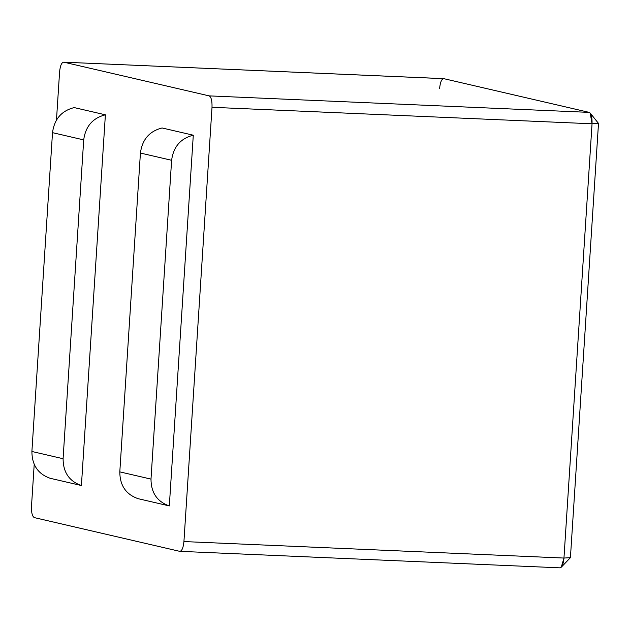 <?xml version="1.0" encoding="UTF-8"?>
<svg xmlns="http://www.w3.org/2000/svg" width="630" height="630" viewBox="0 0 630 630"><rect width="100%" height="100%" fill="white"/><g stroke="black" fill="none" stroke-linecap="round" stroke-linejoin="round"><path stroke-width="0.94" d="M439.614 88.436C440.252 82.105 441.661 78.844 443.843 78.671L589.184 112.376L590.216 113.101L592.042 123.787C592.231 117.345 591.279 113.542 589.184 112.376L209.152 95.878C211.247 97.051 212.2 100.855 212.011 107.297L592.042 123.787L563.96 558.054L561.267 567.205L559.731 567.827C561.913 567.646 563.322 564.393 563.96 558.054L183.928 541.564L212.011 107.297L183.928 541.564C183.291 547.895 181.881 551.155 179.7 551.329L34.359 517.624C32.264 516.458 31.311 512.655 31.5 506.213L34.201 464.467L31.5 506.213C31.311 512.655 32.264 516.458 34.359 517.624L179.7 551.329C181.881 551.155 183.291 547.895 183.928 541.564L563.96 558.054L592.042 123.787L598.5 123.401L570.418 557.668L598.5 123.401L592.042 123.787L212.011 107.297C212.2 100.855 211.247 97.051 209.152 95.878L63.811 62.173C61.63 62.354 60.22 65.607 59.582 71.946L56.479 119.952L59.582 71.946C60.22 65.607 61.63 62.354 63.811 62.173L209.152 95.878L589.184 112.376L443.843 78.671L63.811 62.173L443.394 78.648M74.19 107.588L105.383 114.818L81.412 485.533L50.219 478.296C38.068 474.059 31.965 465.121 31.894 451.482L52.511 132.662C54.337 119.109 61.567 110.754 74.19 107.588C61.567 110.754 54.337 119.109 52.511 132.662L31.894 451.482L63.087 458.719C63.157 472.358 69.261 481.296 81.412 485.533L105.383 114.818C92.76 117.983 85.53 126.346 83.703 139.899L63.087 458.719L83.703 139.899L52.511 132.662L83.703 139.899C85.53 126.346 92.76 117.983 105.383 114.818L74.19 107.588M162.099 127.977L193.292 135.206L169.32 505.922L138.127 498.684C125.984 494.448 119.873 485.509 119.802 471.87L140.419 153.051C142.246 139.498 149.475 131.142 162.099 127.977C149.475 131.142 142.246 139.498 140.419 153.051L119.802 471.87L150.995 479.107C151.066 492.747 157.177 501.677 169.32 505.922L193.292 135.206C180.668 138.372 173.439 146.735 171.612 160.288L150.995 479.107L171.612 160.288L140.419 153.051L171.612 160.288C173.439 146.735 180.668 138.372 193.292 135.206L162.099 127.977M443.622 78.64L63.811 62.173M559.731 567.827L179.7 551.329M563.96 558.054L570.418 557.668L563.96 558.054M119.802 471.87C119.873 485.509 125.984 494.448 138.127 498.684L169.32 505.922C157.177 501.677 151.066 492.747 150.995 479.107L119.802 471.87M31.894 451.482C31.965 465.121 38.068 474.059 50.219 478.296L81.412 485.533C69.261 481.296 63.157 472.358 63.087 458.719L31.894 451.482M590.216 113.101L598.5 123.401M561.267 567.205L570.418 557.668"/></g></svg>
